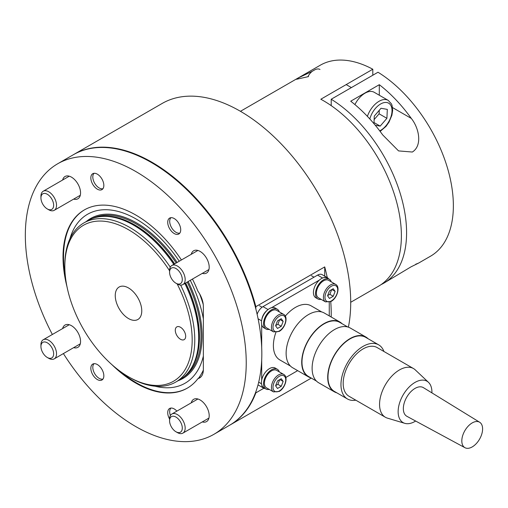 <?xml version="1.0" encoding="UTF-8"?>
<svg xmlns="http://www.w3.org/2000/svg" width="508" height="508" viewBox="0 0 508 508"><rect width="100%" height="100%" fill="white"/><g stroke="black" fill="none" stroke-linecap="round" stroke-linejoin="round"><path stroke-width="0.76" d="M169.577 270.783A90.049 51.987 -120 0 0 128.505 229.73A90.049 51.987 -120 0 0 64.834 266.49A90.049 51.987 -120 0 0 128.505 376.777A90.049 51.987 -120 0 0 186.252 367.563A90.049 51.987 -120 0 0 177.159 283.921M129.807 377.527L128.505 376.777L129.807 377.527A91.884 53.048 60 0 0 175.749 382.073L179.648 379.825A91.884 53.048 60 0 0 187.516 373.361A91.884 53.048 60 0 0 184.829 283.464M64.834 266.49L64.834 264.992A91.884 53.048 60 0 1 83.864 222.929A91.884 53.048 60 0 1 129.807 227.476A91.884 53.048 60 0 1 170.288 267.195M180.626 285.096A91.884 53.048 60 0 1 175.749 382.073M83.864 222.929L87.763 220.675A91.884 53.048 60 0 1 97.301 217.094A91.884 53.048 60 0 1 133.706 225.228A91.884 53.048 60 0 1 173.799 264.37M180.486 327.26A7.353 4.242 -120 0 0 176.809 326.898A7.353 4.242 -120 0 0 175.679 332.784A7.353 4.242 -120 0 0 180.486 339.261A7.353 4.242 -120 0 0 184.156 339.63A7.353 4.242 -120 0 0 185.287 333.737A7.353 4.242 -120 0 0 180.486 327.26M128.505 287.947A18.745 10.82 -120 0 0 119.132 287.02A18.745 10.82 -120 0 0 116.262 302.038A18.745 10.82 -120 0 0 128.505 318.554A18.745 10.82 -120 0 0 137.878 319.488A18.745 10.82 -120 0 0 140.754 304.463A18.745 10.82 -120 0 0 128.505 287.947M69.92 238.824A97.536 56.312 60 0 1 136.303 219.113A97.536 56.312 60 0 1 179.241 261.226M203.346 370.129A102.908 59.417 60 0 1 198.457 378.333M187.496 388.023A102.908 59.417 60 0 1 136.303 382.778A102.908 59.417 60 0 1 119.786 371.043M65.437 276.911A102.908 59.417 60 0 1 84.588 209.779M199.593 293.821A102.908 59.417 60 0 1 203.225 304.4M203.352 356.102A97.536 56.312 60 0 1 155.01 386.201M190.271 280.327A97.536 56.312 60 0 1 203.352 318.821M348.393 327.165A156.204 90.183 -120 0 0 240.259 111.195A156.204 90.183 -120 0 0 162.16 103.454L73.793 154.47A156.204 90.183 -120 0 0 73.533 154.623M255.848 308.978L255.848 306.667A156.204 90.183 -120 0 0 151.898 162.211A156.204 90.183 -120 0 0 73.793 154.47M255.848 306.667L324.72 266.91A156.204 90.183 60 0 1 327.254 277.597M330.74 301.638A156.204 90.183 60 0 1 331.184 316.998M263.862 388.239L255.848 392.862L255.848 391.757M229.737 425.171A156.204 90.183 -120 0 0 229.997 425.025A156.204 90.183 -120 0 0 255.848 392.862M324.72 266.91L324.72 276.136M279.26 311.849A11.392 6.579 120 0 0 278.949 311.087A11.392 6.579 120 0 0 277.273 309.213L275.19 308.013A11.392 6.579 120 0 0 264.947 312.826A11.392 6.579 120 0 0 262.115 325.876A11.392 6.579 120 0 0 263.798 327.749L265.875 328.949A11.392 6.579 120 0 0 269.151 329.355M277.273 309.213A11.392 6.579 120 0 0 267.03 314.027A11.392 6.579 120 0 0 264.198 327.076A11.392 6.579 120 0 0 265.875 328.949M271.577 310.826A10.109 5.836 120 0 0 264.973 319.735A10.109 5.836 120 0 0 266.522 327.838L273.539 331.883A10.109 5.836 -60 0 1 271.99 323.786A10.109 5.836 -60 0 1 278.594 314.877A10.109 5.836 -60 0 1 283.642 314.382L276.625 310.331A10.109 5.836 120 0 0 271.577 310.826M281.261 318.713L277.482 320.891L275.59 325.768L277.482 328.454L281.261 326.276L283.153 321.399L281.261 318.713M279.876 319.507L283.153 321.399M275.647 325.609L277.882 324.32L279.711 319.602M277.882 324.32L281.261 326.276M331.235 281.838A11.392 6.579 120 0 0 330.93 281.076A11.392 6.579 120 0 0 329.248 279.203L327.171 278.003A11.392 6.579 120 0 0 316.929 282.816A11.392 6.579 120 0 0 314.096 295.872A11.392 6.579 120 0 0 315.773 297.739L317.856 298.939A11.392 6.579 120 0 0 321.126 299.345M329.248 279.203A11.392 6.579 120 0 0 319.005 284.016A11.392 6.579 120 0 0 316.173 297.072A11.392 6.579 120 0 0 317.856 298.939M279.26 371.862A11.392 6.579 120 0 0 278.949 371.107A11.392 6.579 120 0 0 277.273 369.233L275.19 368.033A11.392 6.579 120 0 0 264.947 372.84A11.392 6.579 120 0 0 262.115 385.896A11.392 6.579 120 0 0 263.798 387.769L265.875 388.969A11.392 6.579 120 0 0 269.151 389.369M277.273 369.233A11.392 6.579 120 0 0 267.03 374.04A11.392 6.579 120 0 0 264.198 387.096A11.392 6.579 120 0 0 265.875 388.969M323.552 280.822A10.109 5.836 120 0 0 316.948 289.725A10.109 5.836 120 0 0 318.497 297.828L325.514 301.879A10.109 5.836 -60 0 1 323.964 293.776A10.109 5.836 -60 0 1 330.568 284.874A10.109 5.836 -60 0 1 335.623 284.372L328.606 280.321A10.109 5.836 120 0 0 323.552 280.822M333.242 288.703L329.457 290.887L327.565 295.758L329.457 298.444L333.242 296.266L335.128 291.389L333.242 288.703M331.857 289.503L335.128 291.389M327.628 295.605L329.863 294.316L331.692 289.598M329.863 294.316L333.242 296.266M271.577 370.846A10.109 5.836 120 0 0 264.973 379.755A10.109 5.836 120 0 0 266.522 387.852L273.539 391.903A10.109 5.836 -60 0 1 271.99 383.807A10.109 5.836 -60 0 1 278.594 374.898A10.109 5.836 -60 0 1 283.642 374.396L276.625 370.345A10.109 5.836 120 0 0 271.577 370.846M281.261 378.727L277.482 380.911L275.59 385.782L277.482 388.474L281.261 386.29L283.153 381.419L281.261 378.727M279.876 379.527L283.153 381.419M275.647 385.629L277.882 384.34L279.711 379.622M277.882 384.34L281.261 386.29M329.267 315.893L329.267 302.222M328.498 278.771A9.188 5.302 120 0 0 327.368 277.666A9.188 5.302 120 0 0 323.786 277.628M319.443 280.041L271.526 307.708M267.183 310.305A9.188 5.302 120 0 0 261.779 319.665M261.696 324.726L261.696 347.555M261.696 359.924L261.696 380.06M261.779 385.026A9.188 5.302 120 0 0 263.601 388.106A9.188 5.302 120 0 0 265.132 388.537M285.826 377.476L297.663 370.643M258.013 384.842A9.188 5.302 120 0 0 258.407 385.108L263.601 388.106M327.368 277.666L322.167 274.663A9.188 5.302 120 0 0 317.576 275.12L262.998 306.629A9.188 5.302 120 0 0 257.131 314.3M170.402 415.519A8.985 5.188 60 0 1 169.691 411.715A8.985 5.188 60 0 1 170.942 408.07M102.946 379.076A8.985 5.188 60 0 1 99.162 378.339L99.162 378.339A8.985 5.188 60 0 1 92.805 367.328A8.985 5.188 60 0 1 94.056 363.677M102.946 188.697A8.985 5.188 60 0 1 99.162 187.954L99.162 187.954A8.985 5.188 60 0 1 92.805 176.943A8.985 5.188 60 0 1 94.056 173.298M179.832 233.083A8.985 5.188 60 0 1 176.041 232.34L176.041 232.34A8.985 5.188 60 0 1 169.691 221.336A8.985 5.188 60 0 1 170.942 217.684M411.296 118.415C419.081 128.054 422.65 145.593 412.344 152.032L398.558 150.908L382.708 134.918A110.261 63.659 -120 0 0 350.71 101.2L379.298 84.696A110.261 63.659 60 0 1 411.296 118.415L392.544 107.588M383.75 283.21L411.004 266.852L418.598 263.087L430.53 256.197A110.261 63.659 -120 0 0 447.916 169.52A110.261 63.659 -120 0 0 377.996 72.231L331.216 99.238A110.261 63.659 60 0 1 401.136 196.526A110.261 63.659 60 0 1 383.75 283.21A110.261 63.659 60 0 1 381.089 284.601M418.598 263.087L415.684 264.243M331.216 99.238L331.216 105.645M379.298 95.225L379.298 84.696M308.54 76.587L296.539 79.273L299.002 77.591L312.363 71.272M350.71 302.285L378.549 286.207A110.261 63.659 -120 0 0 395.453 197.853A110.261 63.659 -120 0 0 323.425 100.692A110.261 63.659 -120 0 0 320.821 99.238L372.802 69.234A110.261 63.659 -120 0 0 320.269 65.221L240.449 111.303M372.802 69.234L372.802 75.235M319.983 69.469A11.024 6.369 120 0 0 318.732 69.018A11.024 6.369 120 0 0 314.465 70.015L313.023 70.847A8.985 5.188 120 0 0 307.937 76.727M367.398 116.351A18.377 10.611 -60 0 1 386.144 99.632A18.377 10.611 -60 0 1 388.226 100.381L374.193 92.278A18.377 10.611 120 0 0 372.11 91.529A18.377 10.611 120 0 0 354.908 104.578M375.266 125.247L380.181 126.117L386.905 118.313L387.318 109.391L381.013 108.274L374.288 116.078L373.939 123.66M374.129 119.596L379.108 113.811L379.266 110.293M379.108 113.811L386.905 118.313M373.99 122.542L380.181 126.117M415.652 421.043A23.889 13.792 -60 0 1 404.819 423.342L387.413 418.128A28.118 16.231 -60 0 1 385.382 417.252A28.118 16.231 -60 0 1 379.565 404.889A28.118 16.231 -60 0 1 391.624 376.307A28.118 16.231 -60 0 1 413.499 368.554A28.118 16.231 -60 0 1 415.271 369.881L428.485 382.34A23.889 13.792 -60 0 1 431.921 391.719A23.889 13.792 -60 0 1 431.914 392.875M413.499 368.554L377.114 347.548A28.118 16.231 120 0 0 355.244 355.295A28.118 16.231 120 0 0 343.179 383.883A28.118 16.231 120 0 0 348.996 396.246L385.382 417.252M404.819 423.342A23.889 13.792 -60 0 1 398.145 412.09A23.889 13.792 -60 0 1 409.467 386.702A23.889 13.792 -60 0 1 428.485 382.34M383.921 351.479A31.242 18.034 120 0 0 378.676 344.843A31.242 18.034 120 0 0 354.374 353.454A31.242 18.034 120 0 0 340.97 385.216A31.242 18.034 120 0 0 347.434 398.951A31.242 18.034 120 0 0 355.803 400.177M378.676 344.843L365.677 337.337A31.242 18.034 120 0 0 341.382 345.954A31.242 18.034 120 0 0 327.978 377.717A31.242 18.034 120 0 0 334.442 391.452L347.434 398.951M482.6 428.65A14.7 8.49 -60 0 1 476.371 443.516A14.7 8.49 -60 0 1 464.972 447.713A14.7 8.49 -60 0 1 461.816 441.185A14.7 8.49 -60 0 1 468.198 426.155A14.7 8.49 -60 0 1 479.673 422.256A14.7 8.49 -60 0 1 482.6 428.65M464.972 447.713L406.895 416.306A16.542 9.55 -60 0 1 403.339 408.959A16.542 9.55 -60 0 1 410.521 392.049A16.542 9.55 -60 0 1 423.431 387.661L479.673 422.256M368.084 338.728A31.61 18.25 120 0 0 365.862 337.02A31.61 18.25 120 0 0 341.274 345.732A31.61 18.25 120 0 0 327.717 377.869A31.61 18.25 120 0 0 334.258 391.77A31.61 18.25 120 0 0 336.842 392.836M365.862 337.02L350.272 328.022A31.61 18.25 120 0 0 325.685 336.734A31.61 18.25 120 0 0 312.122 368.871A31.61 18.25 120 0 0 318.662 382.765L334.258 391.77M347.682 326.949L339.693 322.339A31.242 18.034 120 0 0 315.392 330.949A31.242 18.034 120 0 0 301.987 362.712A31.242 18.034 120 0 0 308.451 376.447L316.446 381.064M342.094 323.723A31.61 18.25 120 0 0 339.877 322.015A31.61 18.25 120 0 0 315.29 330.727A31.61 18.25 120 0 0 301.727 362.864A31.61 18.25 120 0 0 308.267 376.765A31.61 18.25 120 0 0 310.852 377.831M339.877 322.015L324.282 313.017A31.61 18.25 120 0 0 299.695 321.729A31.61 18.25 120 0 0 286.131 353.866A31.61 18.25 120 0 0 292.671 367.76L308.267 376.765M275.876 332.454A31.242 18.034 120 0 0 273.399 346.208A31.242 18.034 120 0 0 279.864 359.943L290.455 366.058M321.697 311.944L311.106 305.829A31.242 18.034 120 0 0 285.305 316.122M97.339 174.161A9.188 5.302 -120 0 0 92.748 173.711A9.188 5.302 -120 0 0 91.338 181.07A9.188 5.302 -120 0 0 97.339 189.166A9.188 5.302 -120 0 0 101.937 189.624A9.188 5.302 -120 0 0 103.346 182.258A9.188 5.302 -120 0 0 97.339 174.161M174.225 218.548A9.188 5.302 -120 0 0 169.628 218.097A9.188 5.302 -120 0 0 168.224 225.457A9.188 5.302 -120 0 0 174.225 233.553A9.188 5.302 -120 0 0 178.816 234.01A9.188 5.302 -120 0 0 180.226 226.651A9.188 5.302 -120 0 0 174.225 218.548M97.339 364.547A9.188 5.302 -120 0 0 92.748 364.09A9.188 5.302 -120 0 0 91.338 371.456A9.188 5.302 -120 0 0 97.339 379.552A9.188 5.302 -120 0 0 101.937 380.009A9.188 5.302 -120 0 0 103.346 372.643A9.188 5.302 -120 0 0 97.339 364.547M176.886 411.124A9.188 5.302 -120 0 0 174.225 408.934A9.188 5.302 -120 0 0 169.628 408.476A9.188 5.302 -120 0 0 169.577 418.998M73.666 199.111A12.865 7.429 -120 0 0 77.895 198.787A12.865 7.429 -120 0 0 79.87 188.481A12.865 7.429 -120 0 0 71.463 177.146A12.865 7.429 -120 0 0 65.03 176.505A12.865 7.429 -120 0 0 62.636 180.01M202.305 273.38A12.865 7.429 -120 0 0 206.534 273.056A12.865 7.429 -120 0 0 208.509 262.75A12.865 7.429 -120 0 0 200.101 251.416A12.865 7.429 -120 0 0 193.669 250.774A12.865 7.429 -120 0 0 191.275 254.279M73.666 347.65A12.865 7.429 -120 0 0 77.895 347.326A12.865 7.429 -120 0 0 79.87 337.02A12.865 7.429 -120 0 0 71.463 325.685A12.865 7.429 -120 0 0 65.03 325.044A12.865 7.429 -120 0 0 62.636 328.549M202.305 421.913A12.865 7.429 -120 0 0 206.534 421.596A12.865 7.429 -120 0 0 208.509 411.29A12.865 7.429 -120 0 0 200.101 399.948A12.865 7.429 -120 0 0 193.669 399.313A12.865 7.429 -120 0 0 191.275 402.819M63.392 353.581A156.204 90.183 -120 0 0 135.782 426.593A156.204 90.183 -120 0 0 213.887 434.327A156.204 90.183 -120 0 0 237.827 309.156A156.204 90.183 -120 0 0 135.782 171.514A156.204 90.183 -120 0 0 57.683 163.773A156.204 90.183 -120 0 0 52.362 334.48M213.887 434.327L229.476 425.323A156.204 90.183 -120 0 0 253.422 300.158A156.204 90.183 -120 0 0 151.378 162.509A156.204 90.183 -120 0 0 73.273 154.775L57.683 163.773M181.426 259.963A102.908 59.417 -120 0 0 135.782 215.024A102.908 59.417 -120 0 0 84.328 209.931A102.908 59.417 -120 0 0 67.012 286.804M112.001 364.738A102.908 59.417 -120 0 0 135.782 383.076A102.908 59.417 -120 0 0 187.236 388.175A102.908 59.417 -120 0 0 197.936 378.638L200.914 376.917M197.936 378.638A18.377 10.611 -120 0 0 199.549 377.984A18.377 10.611 -120 0 0 203.352 369.57L203.352 306.553A18.377 10.611 -120 0 0 197.936 291.236A102.908 59.417 -120 0 0 192.456 279.063M177.375 432.581L175.933 431.749A8.985 5.188 60 0 1 169.577 420.738A8.985 5.188 60 0 1 175.933 417.068A8.985 5.188 60 0 1 182.289 428.079A8.985 5.188 60 0 1 175.933 431.749L177.375 432.581A11.024 6.369 60 0 0 182.886 433.127L208.928 418.09M169.577 420.738L169.577 419.075A11.024 6.369 60 0 1 171.863 414.026A11.024 6.369 60 0 1 177.375 414.572A11.024 6.369 60 0 1 184.575 424.288A11.024 6.369 60 0 1 182.886 433.127M169.577 272.199A8.985 5.188 60 0 1 175.933 268.529A8.985 5.188 60 0 1 182.289 279.54A8.985 5.188 60 0 1 175.933 283.21A8.985 5.188 60 0 1 169.577 272.199L169.577 270.535A11.024 6.369 60 0 1 171.863 265.487A11.024 6.369 60 0 1 180.359 268.446A11.024 6.369 60 0 1 185.172 279.54A11.024 6.369 60 0 1 182.886 284.588A11.024 6.369 60 0 1 177.375 284.042L175.933 283.21M48.736 209.772L47.295 208.94A8.985 5.188 60 0 1 40.938 197.929A8.985 5.188 60 0 1 47.295 194.266A8.985 5.188 60 0 1 53.651 205.27A8.985 5.188 60 0 1 47.295 208.94L48.736 209.772A11.024 6.369 60 0 0 54.248 210.318L80.289 195.282M40.938 197.929L40.938 196.266A11.024 6.369 60 0 1 43.224 191.224A11.024 6.369 60 0 1 48.736 191.77A11.024 6.369 60 0 1 55.937 201.486A11.024 6.369 60 0 1 54.248 210.318M40.938 346.469A8.985 5.188 60 0 1 47.295 342.805A8.985 5.188 60 0 1 53.651 353.809A8.985 5.188 60 0 1 47.295 357.48A8.985 5.188 60 0 1 40.938 346.469L40.938 344.805A11.024 6.369 60 0 1 43.224 339.757A11.024 6.369 60 0 1 51.721 342.716A11.024 6.369 60 0 1 56.534 353.809A11.024 6.369 60 0 1 54.248 358.858A11.024 6.369 60 0 1 48.736 358.311L47.295 357.48M92.526 218.446A91.516 52.838 60 0 1 136.303 224.028A91.516 52.838 60 0 1 176.213 262.973M86.227 221.564A92.354 53.321 60 0 1 136.817 223.044A92.354 53.321 60 0 1 177.152 262.433M97.212 217.113A91.516 52.838 60 0 1 134.741 224.93A91.516 52.838 60 0 1 174.657 263.874M185.68 282.975A91.516 52.838 60 0 1 187.458 373.424M187.242 282.073A91.516 52.838 60 0 1 183.959 376.815M97.301 217.094L98.336 216.884A91.542 52.851 60 0 1 134.607 224.987A91.542 52.851 60 0 1 174.53 263.944M185.56 283.045A91.542 52.851 60 0 1 188.22 372.567L187.516 373.361M188.176 281.534A92.354 53.321 60 0 1 178.105 380.714M279.368 316.23A9.004 5.201 120 0 0 273.006 327.26A9.004 5.201 120 0 0 279.368 330.937A9.004 5.201 120 0 0 285.737 319.907A9.004 5.201 120 0 0 279.368 316.23M331.349 286.22A9.004 5.201 120 0 0 324.98 297.25A9.004 5.201 120 0 0 331.349 300.926A9.004 5.201 120 0 0 337.718 289.897A9.004 5.201 120 0 0 331.349 286.22M279.368 376.25A9.004 5.201 120 0 0 273.006 387.28A9.004 5.201 120 0 0 279.368 390.957A9.004 5.201 120 0 0 285.737 379.927A9.004 5.201 120 0 0 279.368 376.25M261.518 383.794L258.699 382.168M261.569 320.808L258.102 318.802M268.065 309.55L262.998 306.629M322.593 278.016L317.576 275.12M379.717 130.867A16.173 9.335 120 0 0 391.42 115.195A16.173 9.335 120 0 0 386.848 102.533A16.173 9.335 120 0 0 369.83 118.967M311.296 378.085L229.997 425.025M273.539 331.883L279.14 331.438C285.331 328.187 288.557 316.649 283.642 314.382M259.467 305.727L262.077 307.232M325.514 301.879L331.121 301.428C337.306 298.177 340.538 286.645 335.623 284.372M311.442 275.717L313.988 277.19M273.539 391.903L279.14 391.458C285.331 388.207 288.557 376.669 283.642 374.396M346.183 84.595L351.384 87.598M380.13 131.413L386.029 126.352L388.995 122.13L391.89 115.265L392.665 110.319L392.068 105.442L391.446 103.88L388.226 100.381M171.863 414.026L197.904 398.996M171.863 265.487L197.904 250.457M182.886 284.588L208.928 269.551M43.224 191.224L69.266 176.187M54.248 358.858L80.289 343.821M43.224 339.757L69.266 324.726"/></g></svg>
